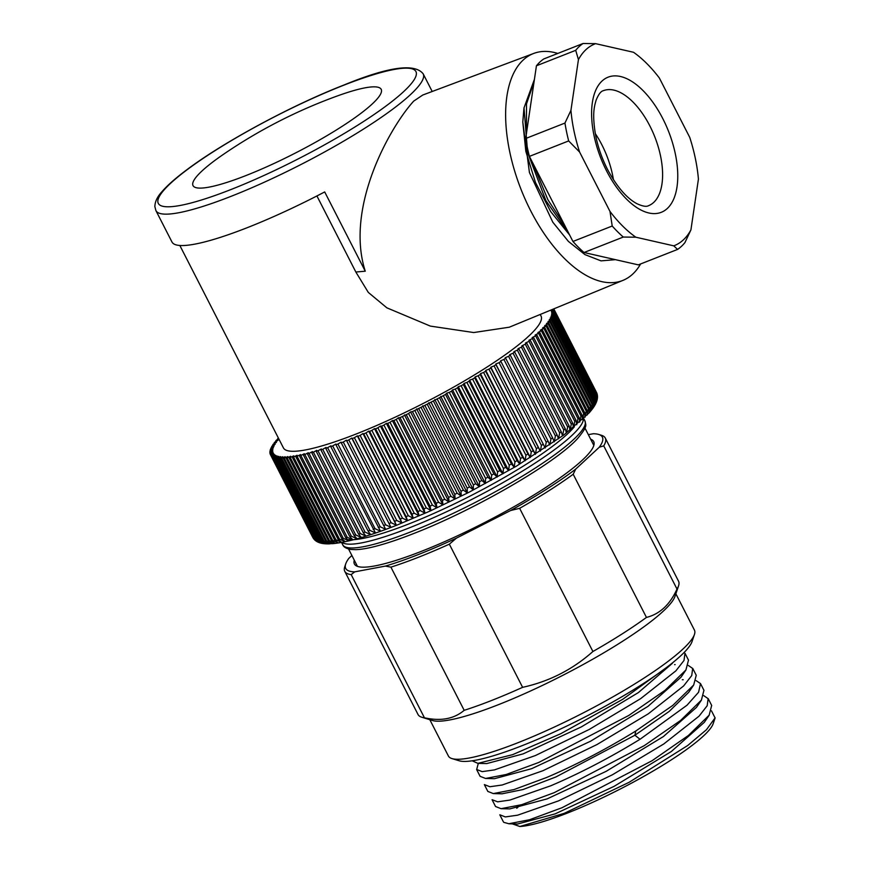 <?xml version="1.0" encoding="UTF-8"?>
<svg xmlns="http://www.w3.org/2000/svg" width="870" height="870" viewBox="0 0 870 870"><rect width="100%" height="100%" fill="white"/><g stroke="black" fill="none" stroke-linecap="round" stroke-linejoin="round"><path stroke-width="1.3" d="M590.665 439.209A134.393 22.413 -27.1 0 1 593.699 441.558A134.393 22.413 -27.1 0 1 542.227 489.766A134.393 22.413 -27.1 0 1 422.004 551.101A134.393 22.413 152.9 0 1 354.405 564.01A134.393 22.413 152.9 0 1 354.275 560.171M588.337 434.663L593.362 433.728A144.148 24.045 152.9 0 1 598.68 434.445A144.148 24.045 152.9 0 1 599.289 447.213L575.701 469.104A144.148 24.045 152.9 0 1 510.636 510.516L456.391 538.16L449.344 544.163A146.323 24.404 152.9 0 1 390.913 567.142L385.399 566.087L354.742 571.851A144.148 24.045 152.9 0 1 345.727 563.89A144.148 24.045 152.9 0 1 348.816 558.355L351.882 555.506M385.399 566.087A144.148 24.045 -27.1 0 0 456.391 538.16M354.742 571.851L351.175 574.602A146.323 24.404 152.9 0 1 344.77 571.34A146.323 24.404 152.9 0 1 344.77 566.707L345.727 563.89M449.344 544.163L522.609 687.333A146.323 24.404 152.9 0 1 491.626 700.47A146.323 24.404 152.9 0 1 464.178 710.322C454.064 718.924 440.818 721.404 424.44 717.783L351.175 574.602M464.178 710.322L390.913 567.142M424.44 717.783A146.323 24.404 152.9 0 1 421.798 717.239A146.323 24.404 152.9 0 1 418.035 714.52L344.77 571.34M598.68 434.445L601.518 435.315A146.323 24.404 152.9 0 1 605.281 438.034L678.546 581.214A146.323 24.404 152.9 0 1 678.557 585.847L674.968 596.428A138.189 23.055 152.9 0 1 498.423 704.678A138.189 23.055 152.9 0 1 432.477 720.512L421.798 717.239M675.859 593.797L694.434 630.097A138.189 23.055 152.9 0 1 694.434 634.48A138.189 23.055 152.9 0 1 517.9 742.741A138.189 23.055 152.9 0 1 451.943 758.575A138.189 23.055 152.9 0 1 448.398 756.008L429.823 719.697M694.434 634.48L692.052 641.538A132.773 22.141 152.9 0 1 522.435 745.546A132.773 22.141 152.9 0 1 459.066 760.761L451.943 758.575M575.701 469.104L573.189 474.248A146.323 24.404 152.9 0 1 519.64 508.33L510.636 510.516M605.281 438.034A146.323 24.404 152.9 0 1 603.747 445.875L599.289 447.213M573.189 474.248L646.453 617.417A146.323 24.404 152.9 0 1 592.905 651.51L519.64 508.33M678.557 585.847A146.323 24.404 152.9 0 1 677.012 589.055L603.747 445.875M666.257 667.714L622.692 699.328L560.758 733.714L512.647 754.66L477.858 763.36L472.16 760.793M684.962 653.392L684.005 660.482L675.87 670.857L640.57 698.697L589.218 729.462L535.311 755.584L494.432 769.906L482.165 771.636L476.684 769.493L478.185 763.827M480.196 776.355L485.58 778.465L506.209 774.485L538.813 762.435L628.76 715.466L665.115 690.247L685.93 669.954L688.464 660.221M487.929 791.461L493.312 793.581L513.942 789.59L546.534 777.53C576.157 764.882 605.911 749.375 635.796 731.007L672.749 705.439L693.694 685.005L696.239 675.305M688.333 665.463L692.683 668.475L691.726 675.566L683.602 685.962L648.302 713.813L596.95 744.568L543.032 770.679L502.153 785.001L489.897 786.741L484.427 784.62M499.804 814.831L503.251 821.574A119.223 19.89 152.9 0 0 503.817 822.367L508.906 823.738L529.58 819.736L561.998 807.741L652.043 760.728L688.409 735.476L709.159 715.173L711.649 705.537M495.661 806.555L501.033 808.676L521.674 804.696L554.266 792.646L644.279 745.633L680.644 720.414L701.405 700.1L703.906 690.421M517.824 823.955L555.136 813.874L614.068 786.36L671.314 751.528L704.047 722.568M510.037 808.828L547.176 798.867L606.151 771.342L663.429 736.531L696.381 707.462M502.229 793.766L523 789.547L555.919 776.953L634.893 735.237L635.796 731.007M517.889 807.338L516.704 808.208M715.14 717.87L713.139 723.775A113.807 18.988 152.9 0 1 629.782 784.055A113.807 18.988 152.9 0 1 519.825 826.5L512.31 823.868M703.776 695.663L708.136 698.675L707.179 705.755L699.056 716.151L663.745 743.991L612.415 774.779L558.486 800.889L517.596 815.19L505.339 816.93L499.88 814.809M696.098 680.601L700.491 683.581L698.588 692.237L687.006 705.222L640.026 739.272C610.131 757.607 580.377 773.115 550.764 785.784L509.874 800.085L497.618 801.825L492.148 799.704M634.893 735.226L669.139 711.464L688.67 692.368L693.673 685.049M485.612 778.465L494.454 778.693L531.635 768.688L590.621 741.186L647.998 706.364L680.949 677.262L685.941 669.965M477.858 763.36L486.711 763.588L523.24 753.844L581.28 726.939L638.373 692.585L672.379 663.332M519.836 826.5L564.217 813.341L629.13 782.293L687.615 745.568L706.462 729.712L715.064 717.902L711.486 710.844M522.609 687.333C549.166 681.514 572.601 669.574 592.905 651.51M646.453 617.417C659.775 614.089 669.954 604.628 677.012 589.055M574.352 426.789A132.773 22.141 152.9 0 1 408.998 523.881A132.773 22.141 -27.1 0 1 352.818 539.726M348.294 539.617A132.773 22.141 -27.1 0 0 350.501 539.759M278.781 438.828L276.399 440.155A159.33 26.578 -27.1 0 0 275.714 440.959L277.976 440.394L274.67 442.254A159.33 26.578 -27.1 0 0 274.083 443.015L276.453 442.373L273.202 444.233A159.33 26.578 -27.1 0 0 272.712 444.951L275.203 444.233L271.995 446.103A159.33 26.578 -27.1 0 0 271.614 446.778L274.202 445.984L271.059 447.843A159.33 26.578 -27.1 0 0 270.777 448.474L273.463 447.604L270.396 449.464A159.33 26.578 -27.1 0 0 270.211 450.04L272.995 449.105L270.005 450.954A159.33 26.578 -27.1 0 0 269.917 451.486L272.788 450.475L269.874 452.313A159.33 26.578 -27.1 0 0 269.896 452.791L272.854 451.726L270.015 453.542A159.33 26.578 -27.1 0 0 270.146 453.966L270.472 454.608A159.33 26.578 -27.1 0 0 270.668 455.01L273.767 453.803L271.125 455.586A159.33 26.578 -27.1 0 0 271.451 455.902L274.615 454.64L272.082 456.391A159.33 26.578 -27.1 0 0 272.506 456.663L275.736 455.336L273.3 457.065A159.33 26.578 -27.1 0 0 273.822 457.283L277.106 455.902L274.789 457.587A159.33 26.578 -27.1 0 0 275.409 457.75L278.737 456.315L276.529 457.968A159.33 26.578 -27.1 0 0 277.258 458.077L280.629 456.598L278.541 458.207A159.33 26.578 -27.1 0 0 279.357 458.262L282.761 456.728L280.792 458.305A159.33 26.578 -27.1 0 0 281.717 458.294L285.142 456.728L283.305 458.251A159.33 26.578 -27.1 0 0 284.316 458.196L287.774 456.576L286.067 458.055A159.33 26.578 -27.1 0 0 287.165 457.935L290.634 456.282L289.058 457.707A159.33 26.578 -27.1 0 0 290.254 457.544L293.723 455.847L292.287 457.218A159.33 26.578 -27.1 0 0 293.571 457L297.051 455.271L295.746 456.587A159.33 26.578 -27.1 0 0 297.105 456.315L300.585 454.564L299.432 455.815A159.33 26.578 -27.1 0 0 300.868 455.488L304.337 453.716L303.325 454.901A159.33 26.578 -27.1 0 0 304.848 454.531L308.295 452.726L307.425 453.857A159.33 26.578 -27.1 0 0 309.024 453.422L312.45 451.595L311.732 452.661A159.33 26.578 -27.1 0 0 313.396 452.182L316.789 450.345L316.223 451.345A159.33 26.578 -27.1 0 0 317.963 450.812L321.313 448.963L320.899 449.888A159.33 26.578 -27.1 0 0 322.705 449.301L326.011 447.441L325.75 448.3A159.33 26.578 -27.1 0 0 327.62 447.669L330.872 445.81L330.763 446.593A159.33 26.578 -27.1 0 0 332.688 445.918L335.896 444.048L335.929 444.755A159.33 26.578 -27.1 0 0 337.919 444.037L341.062 442.167L341.247 442.808A159.33 26.578 -27.1 0 0 343.28 442.036L346.358 440.176L346.695 440.731A159.33 26.578 -27.1 0 0 348.783 439.926L351.774 438.078L352.274 438.556A159.33 26.578 -27.1 0 0 354.394 437.708L357.32 435.87L357.962 436.262A159.33 26.578 -27.1 0 0 360.126 435.381L362.964 433.554L363.747 433.869A159.33 26.578 -27.1 0 0 365.955 432.945L368.695 431.139L369.63 431.379A159.33 26.578 -27.1 0 0 371.871 430.422L374.513 428.638L375.601 428.801A159.33 26.578 -27.1 0 0 377.863 427.801L380.407 426.05L381.636 426.126A159.33 26.578 -27.1 0 0 383.92 425.093L386.367 423.375L387.726 423.364A159.33 26.578 -27.1 0 0 390.032 422.309L392.359 420.612L393.871 420.525A159.33 26.578 -27.1 0 0 396.187 419.438L398.406 417.785L400.048 417.622A159.33 26.578 -27.1 0 0 402.375 416.502L406.246 414.642A159.33 26.578 -27.1 0 0 408.574 413.5L410.553 411.923L412.456 411.597A159.33 26.578 -27.1 0 0 414.783 410.444L418.666 408.498A159.33 26.578 -27.1 0 0 420.993 407.323L424.854 405.355A159.33 26.578 -27.1 0 0 427.181 404.158L431.031 402.157A159.33 26.578 -27.1 0 0 433.347 400.95L437.164 398.928A159.33 26.578 -27.1 0 0 439.47 397.71L443.254 395.665A159.33 26.578 -27.1 0 0 445.538 394.436L446.691 393.175L449.29 392.381A159.33 26.578 -27.1 0 0 451.541 391.141L452.552 389.934L455.249 389.075A159.33 26.578 -27.1 0 0 457.468 387.824L458.338 386.693L461.122 385.747A159.33 26.578 -27.1 0 0 463.308 384.496L464.036 383.431L466.907 382.419A159.33 26.578 -27.1 0 0 469.06 381.169L469.637 380.168L472.595 379.092A159.33 26.578 -27.1 0 0 474.694 377.841L475.118 376.906L478.152 375.764A159.33 26.578 -27.1 0 0 480.218 374.513L480.49 373.654L483.6 372.447A159.33 26.578 -27.1 0 0 485.612 371.207L485.732 370.424L488.896 369.152A159.33 26.578 -27.1 0 0 490.854 367.923L490.832 367.216L494.062 365.889A159.33 26.578 -27.1 0 0 495.965 364.66L495.78 364.03L499.065 362.649A159.33 26.578 -27.1 0 0 500.902 361.441L500.565 360.876L503.904 359.44A159.33 26.578 -27.1 0 0 505.677 358.244L505.187 357.766L508.558 356.287A159.33 26.578 -27.1 0 0 510.266 355.101L509.635 354.71L513.039 353.176A159.33 26.578 -27.1 0 0 514.681 352.013L513.898 351.697L517.324 350.121A159.33 26.578 -27.1 0 0 518.89 348.979L517.965 348.739L521.413 347.119A159.33 26.578 -27.1 0 0 522.903 346.01L521.826 345.847L525.295 344.194A159.33 26.578 -27.1 0 0 526.698 343.106L525.48 343.03L528.96 341.334A159.33 26.578 -27.1 0 0 530.287 340.279L528.927 340.279L532.407 338.55A159.33 26.578 -27.1 0 0 533.636 337.527L532.146 337.614L535.615 335.853A159.33 26.578 -27.1 0 0 536.768 334.863L535.126 335.026L538.595 333.243A159.33 26.578 -27.1 0 0 539.65 332.286L537.888 332.536L541.336 330.73A159.33 26.578 -27.1 0 0 542.304 329.806L540.4 330.132L543.826 328.305A159.33 26.578 -27.1 0 0 544.696 327.424L542.673 327.827L546.066 325.989A159.33 26.578 -27.1 0 0 546.849 325.141L544.707 325.63L548.056 323.781A159.33 26.578 -27.1 0 0 548.731 322.977L546.48 323.542L549.786 321.683A159.33 26.578 -27.1 0 0 550.362 320.921L547.991 321.563L551.254 319.692A159.33 26.578 -27.1 0 0 551.732 318.975L549.253 319.692L552.45 317.833A159.33 26.578 -27.1 0 0 552.831 317.158L550.242 317.952L553.385 316.082A159.33 26.578 -27.1 0 0 553.668 315.462L550.982 316.321L554.049 314.462A159.33 26.578 -27.1 0 0 554.233 313.885L551.449 314.82L554.451 312.972A159.33 26.578 -27.1 0 0 554.527 312.45L551.656 313.45L554.571 311.612A159.33 26.578 -27.1 0 0 554.549 311.134L551.602 312.21L554.429 310.383A159.33 26.578 -27.1 0 0 554.299 309.959L551.275 311.101L554.016 309.296L596.635 392.685M596.95 393.403L596.657 392.729A159.33 26.578 152.9 0 1 596.787 393.153L597.342 395.1M597.462 395.785L596.907 393.903A159.33 26.578 152.9 0 1 596.929 394.382L597.472 397.514M597.44 398.079L596.885 395.208A159.33 26.578 152.9 0 1 596.798 395.741L597.125 399.808M597.027 400.254L596.592 396.655A159.33 26.578 152.9 0 1 596.407 397.231L596.526 401.788L597.081 400.037M596.32 402.321L596.026 398.221A159.33 26.578 152.9 0 1 595.743 398.851L596.222 401.973L595.569 403.963L596.396 402.136M594.83 405.072L595.189 399.928A159.33 26.578 152.9 0 1 594.808 400.591L593.829 406.823L594.09 401.744A159.33 26.578 152.9 0 1 593.601 402.462L592.579 408.683L592.72 403.68A159.33 26.578 152.9 0 1 592.133 404.441L591.056 410.662L591.089 405.746A159.33 26.578 152.9 0 1 590.404 406.551L589.284 412.761L589.197 407.91A159.33 26.578 152.9 0 1 588.424 408.759L587.261 414.957L587.054 410.194A159.33 26.578 152.9 0 1 586.184 411.075L584.988 417.263L584.651 412.576A159.33 26.578 152.9 0 1 583.683 413.489L582.476 419.655L582.008 415.055A159.33 26.578 152.9 0 1 580.953 416.012L579.714 422.157L579.115 417.633A159.33 26.578 152.9 0 1 577.974 418.622L576.723 424.734L575.994 420.297A159.33 26.578 152.9 0 1 574.755 421.319L573.504 427.409L572.634 423.048A159.33 26.578 152.9 0 1 571.318 424.103L570.067 430.15L569.056 425.876A159.33 26.578 152.9 0 1 567.653 426.952L566.413 432.977L565.25 428.779A159.33 26.578 152.9 0 1 563.771 429.889L562.542 435.87L561.248 431.748A159.33 26.578 152.9 0 1 559.682 432.879L558.475 438.817L557.028 434.782A159.33 26.578 152.9 0 1 555.397 435.935L554.223 441.829L552.624 437.871A159.33 26.578 152.9 0 1 550.917 439.046L549.775 444.896L548.024 441.014A159.33 26.578 152.9 0 1 546.251 442.21L545.153 448.006L543.261 444.2A159.33 26.578 152.9 0 1 541.412 445.418L540.368 451.149L538.312 447.43A159.33 26.578 152.9 0 1 536.409 448.648L535.409 454.336L533.212 450.693A159.33 26.578 152.9 0 1 531.255 451.921L530.319 457.544L527.959 453.977A159.33 26.578 152.9 0 1 525.948 455.217L525.078 460.785L522.576 457.283A159.33 26.578 152.9 0 1 520.51 458.533L519.705 464.036L517.052 460.6A159.33 26.578 152.9 0 1 514.942 461.861L514.213 467.288L511.419 463.938A159.33 26.578 152.9 0 1 509.265 465.189L508.624 470.55L505.666 467.266A159.33 26.578 152.9 0 1 503.48 468.517L502.925 473.813L499.826 470.594A159.33 26.578 152.9 0 1 497.596 471.834L497.14 477.064L493.888 473.9A159.33 26.578 152.9 0 1 491.637 475.15L491.278 480.305L487.885 477.195A159.33 26.578 152.9 0 1 485.612 478.435L485.351 483.513L481.817 480.468A159.33 26.578 152.9 0 1 479.522 481.697L479.37 486.7L475.694 483.72A159.33 26.578 152.9 0 1 473.389 484.927L473.345 489.853L469.539 486.928A159.33 26.578 152.9 0 1 467.212 488.124L467.288 492.964L463.351 490.093A159.33 26.578 152.9 0 1 461.013 491.267L461.22 496.041L457.141 493.203A159.33 26.578 152.9 0 1 454.803 494.367L455.13 499.054L450.932 496.27A159.33 26.578 152.9 0 1 448.594 497.401L449.05 502.012L444.733 499.271A159.33 26.578 152.9 0 1 442.395 500.38L442.993 504.915L438.545 502.207A159.33 26.578 152.9 0 1 436.218 503.295L436.947 507.743L432.39 505.068A159.33 26.578 152.9 0 1 430.084 506.133L430.944 510.494L426.278 507.862A159.33 26.578 152.9 0 1 423.994 508.885L424.995 513.169L420.221 510.57A159.33 26.578 152.9 0 1 417.959 511.56L419.101 515.769L414.229 513.191A159.33 26.578 152.9 0 1 411.988 514.148L413.283 518.27L408.313 515.714A159.33 26.578 152.9 0 1 406.105 516.639L407.541 520.684L402.484 518.139A159.33 26.578 152.9 0 1 400.309 519.031L401.907 522.99L396.753 520.467A159.33 26.578 152.9 0 1 394.621 521.326L396.361 525.208L391.13 522.696L348.783 439.926M278.346 437.98A159.33 26.578 -27.1 0 0 277.606 438.784L277.878 439.328M278.639 438.545L277.606 438.784M270.668 455.01L313.015 537.769A159.33 26.578 -27.1 0 1 312.787 537.399L270.44 454.629L273.18 452.835L270.146 453.966M554.016 309.296A159.33 26.578 -27.1 0 0 553.788 308.926L552.363 309.481M179.84 245.47L283.413 447.876A144.692 24.132 152.9 0 0 356.189 433.989A144.692 24.132 152.9 0 0 526.818 337.875L528.634 336.168M540.226 314.472L541.031 316.049A144.692 24.132 152.9 0 1 528.721 336.135M554.299 309.959L596.657 392.729M554.429 310.383L596.787 393.153M554.549 311.134L596.907 393.903M554.571 311.612L596.929 394.382M554.527 312.45L596.885 395.208M554.451 312.972L596.798 395.741M554.233 313.885L596.592 396.655M554.049 314.462L596.407 397.231M553.668 315.462L596.026 398.221M553.385 316.082L595.743 398.851M552.831 317.158L595.189 399.928M552.45 317.833L594.808 400.591M551.732 318.975L594.09 401.744M551.254 319.692L593.601 402.462M550.362 320.921L592.72 403.68M549.786 321.683L592.133 404.441M548.731 322.977L591.089 405.746M548.056 323.781L590.404 406.551M546.849 325.141L589.197 407.91M546.066 325.989L588.424 408.759M544.696 327.424L587.054 410.194M543.826 328.305L586.184 411.075M542.304 329.806L584.651 412.576M541.336 330.73L583.683 413.489M539.65 332.286L582.008 415.055M538.595 333.243L580.953 416.012M536.768 334.863L579.115 417.633M535.615 335.853L577.974 418.622M533.636 337.527L575.994 420.297M532.407 338.55L574.755 421.319M530.287 340.279L572.634 423.048M528.96 341.334L571.318 424.103M526.698 343.106L569.056 425.876M525.295 344.194L567.653 426.952M522.903 346.01L565.25 428.779M521.413 347.119L563.771 429.889M518.89 348.979L561.248 431.748M517.324 350.121L559.682 432.879M514.681 352.013L557.028 434.782M513.039 353.176L555.397 435.935M510.266 355.101L552.624 437.871M508.558 356.287L550.917 439.046M505.677 358.244L548.024 441.014M503.904 359.44L546.251 442.21M500.902 361.441L543.261 444.2M499.065 362.649L541.412 445.418M495.78 364.03L540.368 451.149M495.965 364.66L538.312 447.43M494.062 365.889L536.409 448.648M490.832 367.216L535.409 454.336M490.854 367.923L533.212 450.693M488.896 369.152L531.255 451.921M485.732 370.424L530.319 457.544M485.612 371.207L527.959 453.977M483.6 372.447L525.948 455.217M480.49 373.654L525.078 460.785M480.218 374.513L522.576 457.283M478.152 375.764L520.51 458.533M475.118 376.906L519.705 464.036M474.694 377.841L517.052 460.6M472.595 379.092L514.942 461.861M469.637 380.168L514.213 467.288M469.06 381.169L511.419 463.938M466.907 382.419L509.265 465.189M464.036 383.431L508.624 470.55M463.308 384.496L505.666 467.266M461.122 385.747L503.48 468.517M458.338 386.693L502.925 473.813M457.468 387.824L499.826 470.594M455.249 389.075L497.596 471.834M452.552 389.934L497.14 477.064M451.541 391.141L493.888 473.9M449.29 392.381L491.637 475.15M446.691 393.175L491.278 480.305M445.538 394.436L487.885 477.195M443.254 395.665L485.612 478.435M440.764 396.394L485.351 483.513M439.47 397.71L481.817 480.468M437.164 398.928L479.522 481.697M434.782 399.58L479.37 486.7M433.347 400.95L475.694 483.72M431.031 402.157L473.389 484.927M428.769 402.734L473.345 489.853M427.181 404.158L469.539 486.928M424.854 405.355L467.212 488.124M422.711 405.844L467.288 492.964M420.993 407.323L463.351 490.093M418.666 408.498L461.013 491.267M416.632 408.911L461.22 496.041M414.783 410.444L457.141 493.203M412.456 411.597L454.803 494.367M410.553 411.923L455.13 499.054M408.574 413.5L450.932 496.27M406.246 414.642L448.594 497.401M404.474 414.892L449.05 502.012M402.375 416.502L444.733 499.271M400.048 417.622L442.395 500.38M398.406 417.785L442.993 504.915M396.187 419.438L438.545 502.207M393.871 420.525L436.218 503.295M392.359 420.612L436.947 507.743M390.032 422.309L432.39 505.068M387.726 423.364L430.084 506.133M386.367 423.375L430.944 510.494M383.92 425.093L426.278 507.862M381.636 426.126L423.994 508.885M380.407 426.05L424.995 513.169M377.863 427.801L420.221 510.57M375.601 428.801L417.959 511.56M374.513 428.638L419.101 515.769M371.871 430.422L414.229 513.191M369.63 431.379L411.988 514.148M368.695 431.139L413.283 518.27M365.955 432.945L408.313 515.714M363.747 433.869L406.105 516.639M362.964 433.554L407.541 520.684M360.126 435.381L402.484 518.139M357.962 436.262L400.309 519.031M357.32 435.87L401.907 522.99M354.394 437.708L396.753 520.467M352.274 438.556L394.621 521.326M351.774 438.078L396.361 525.208M346.695 440.731L390.935 527.307L385.638 524.806L343.28 442.036M346.358 440.176L390.935 527.307M341.247 442.808L385.638 529.297L380.266 526.807L337.919 444.037M335.929 444.755L380.484 531.178L375.046 528.677L332.688 445.918M330.763 446.593L375.459 532.929L369.967 530.439L327.62 447.669M325.75 448.3L368.097 531.07L370.598 534.572L365.052 532.07L322.705 449.301M320.899 449.888L363.247 532.657L365.9 536.083L360.31 533.582L317.963 450.812M316.223 451.345L358.57 534.104L361.376 537.475L355.754 534.952L313.396 452.182M311.732 452.661L354.079 535.431L357.026 538.726L351.371 536.192L309.024 453.422M307.425 453.857L349.783 536.616L352.872 539.846L347.195 537.29L304.848 454.531M303.325 454.901L345.673 537.671L348.924 540.835L343.226 538.258L300.868 455.488M299.432 455.815L341.779 538.584L345.172 541.684L339.463 539.085L297.105 456.315M295.746 456.587L338.104 539.356L341.627 542.401L335.918 539.77L293.571 457M292.287 457.218L334.646 539.987L338.31 542.978L332.601 540.313L290.254 457.544M289.058 457.707L331.416 540.477L335.222 543.413L329.512 540.705L287.165 457.935M286.067 458.055L328.414 540.814L332.351 543.696L326.674 540.955L284.316 458.196M283.305 458.251L325.663 541.02L329.73 543.848L324.064 541.064L281.717 458.294M280.792 458.305L323.151 541.064L327.348 543.859L321.715 541.031L279.357 458.262M278.541 458.207L320.889 540.977L325.206 543.717L319.605 540.846L277.258 458.077M276.529 457.968L318.888 540.738L322.226 543.435M275.409 457.75L317.767 540.52L319.54 542.467L321.748 543.337L319.888 542.869M274.789 457.587L317.137 540.357L320.084 542.923M273.822 457.283L316.18 540.042L319.475 542.728L317.822 542.064M273.3 457.065L315.647 539.835L318.039 542.162M272.506 456.663L314.864 539.433L317.583 541.934M272.082 456.391L314.429 539.161L316.082 541.064M271.451 455.902L313.809 538.671L315.592 540.683M271.125 455.586L314.298 539.52M313.831 538.943L313.015 537.769M269.896 452.791L270.222 453.422M269.917 451.486L270.233 452.096M270.211 450.04L270.516 450.638M270.777 448.474L271.081 449.05M271.614 446.778L271.908 447.343M272.712 444.951L273.006 445.516M274.083 443.015L274.365 443.569M275.714 440.959L275.997 441.503M526.818 337.875L528.699 336.081M316.919 195.967L355.841 272.016L368.314 292.44L386.867 307.828L430.346 326.098L473.726 332.547L509.287 327.207L623.05 280.336A121.93 61.139 -111.5 0 1 525.861 200.774A121.93 61.139 -111.5 0 1 523.196 60.03A121.93 61.139 -111.5 0 1 533.788 53.407A121.93 61.139 -111.5 0 1 557.8 53.44M355.841 272.016L365.259 271.212L324.695 191.933A150.118 25.034 152.9 0 1 247.471 227.592A150.118 25.034 -27.1 0 1 171.977 242.001L155.915 210.616A150.118 25.034 -27.1 0 0 231.409 196.196A150.118 25.034 152.9 0 0 365.694 127.683A150.118 25.034 152.9 0 0 423.179 73.841L432.205 91.491M533.788 53.407L422.766 95.026L413.696 101.116C389.499 127.694 344.901 207.68 365.259 271.212M640.614 263.958A121.93 61.139 -111.5 0 1 632.729 274.083A121.93 61.139 -111.5 0 1 623.05 280.336M337.897 95.754A105.672 17.628 152.9 0 1 369.598 106.336A105.672 17.628 152.9 0 1 246.188 175.468A105.672 17.628 -27.1 0 1 223.568 154.262A507.243 507.243 0 0 1 337.897 95.754M615.449 259.662L601.039 260.869L584.934 254.605L568.425 241.425L552.787 222.176L529.428 172.51L522.794 122.072L523.979 107.847M534.43 79.333L524.012 107.88L527.622 152.544L545.86 200.568L568.795 233.367M599.049 255.932L612.045 258.89M569.622 234.987L550.677 211.595L535.485 182.548L525.839 151.369L522.794 122.072M575.701 50.329A113.807 57.061 68.5 0 1 583.063 43.5L543.793 58.942A113.807 57.061 68.5 0 0 536.431 65.783L575.701 50.329L578.441 59.595L570.938 110.37A108.38 54.342 68.5 0 0 579.605 152.054L568.665 140.929L529.395 156.382L572.938 241.468A113.807 57.061 68.5 0 0 584.02 252.507L623.29 237.053A113.807 57.061 68.5 0 1 612.208 226.026L610 211.464L579.605 152.054M610 211.464A108.38 54.342 68.5 0 0 635.839 237.205L673.75 245.84L677.578 249.418L638.308 264.861L584.02 252.507M536.431 65.783L525.687 138.515A113.807 57.061 68.5 0 0 529.395 156.382M525.687 138.515L564.956 123.061L570.938 110.37M673.75 245.84A108.38 54.342 68.5 0 0 690.921 229.897L684.94 242.589A113.807 57.061 68.5 0 1 677.578 249.418M583.063 43.5L595.613 43.652L633.523 52.276A108.38 54.342 68.5 0 1 659.362 78.017L689.758 137.427A108.38 54.342 68.5 0 1 698.425 179.111L690.921 229.897M595.613 43.652A108.38 54.342 68.5 0 0 578.441 59.595M613.437 179.709A61.781 30.983 68.5 0 0 601.888 144.844A61.781 30.983 68.5 0 0 595.308 133.621M564.826 225.602L547.893 199.763L532.527 162.494M526.415 133.61L526.502 103.878L534.06 81.813M564.956 123.061A113.807 57.061 68.5 0 0 568.665 140.929M572.938 241.468L612.208 226.026M635.839 237.205L623.29 237.053M640.026 739.261L634.904 735.248M342.736 544.772C343.596 547.067 346.336 548.622 350.947 549.459L355.776 549.655C361.148 549.481 367.977 548.307 376.264 546.142C386.922 543.348 399.363 539.161 413.598 533.571C474.052 510.19 555.299 463.308 577.484 438.654C588.762 425.125 585.51 425.212 584.923 420.841A136.024 22.685 152.9 0 1 532.831 469.637A136.024 22.685 152.9 0 1 411.151 531.711A136.024 22.685 -27.1 0 1 342.736 544.772L341.54 542.434M583.411 418.807A136.024 22.685 152.9 0 1 409.204 527.905A136.024 22.685 -27.1 0 1 341.975 542.358M389.053 523.501A159.33 26.578 -27.1 0 0 391.13 522.696M383.605 525.567A159.33 26.578 -27.1 0 0 385.638 524.806M378.287 527.524A159.33 26.578 -27.1 0 0 380.266 526.807M373.121 529.362A159.33 26.578 -27.1 0 0 375.046 528.677M368.097 531.07A159.33 26.578 -27.1 0 0 369.967 530.439M363.247 532.657A159.33 26.578 -27.1 0 0 365.052 532.07M358.57 534.104A159.33 26.578 -27.1 0 0 360.31 533.582M354.079 535.431A159.33 26.578 -27.1 0 0 355.754 534.952M349.783 536.616A159.33 26.578 -27.1 0 0 351.371 536.192M345.673 537.671A159.33 26.578 -27.1 0 0 347.195 537.29M341.779 538.584A159.33 26.578 -27.1 0 0 343.226 538.258M338.104 539.356A159.33 26.578 -27.1 0 0 339.463 539.085M334.646 539.987A159.33 26.578 -27.1 0 0 335.918 539.77M331.416 540.477A159.33 26.578 -27.1 0 0 332.601 540.313M328.414 540.814A159.33 26.578 -27.1 0 0 329.512 540.705M325.663 541.02A159.33 26.578 -27.1 0 0 326.674 540.955M323.151 541.064A159.33 26.578 -27.1 0 0 324.064 541.064M320.889 540.977A159.33 26.578 -27.1 0 0 321.715 541.031M318.888 540.738A159.33 26.578 -27.1 0 0 319.605 540.846M317.137 540.357A159.33 26.578 -27.1 0 0 317.767 540.52M343.15 85.456A144.692 24.132 -27.1 0 0 170.607 183.298A144.692 24.132 -27.1 0 0 231.072 189.486A144.692 24.132 152.9 0 0 403.615 91.644A144.692 24.132 152.9 0 0 343.15 85.456M606.553 170.846A72.623 36.409 -111.5 0 1 602.062 81.008A72.623 36.409 -111.5 0 1 662.809 118.635A72.623 36.409 -111.5 0 1 667.301 208.485A72.623 36.409 -111.5 0 1 606.553 170.846M649.879 125.965A61.781 30.983 -111.5 0 1 648.574 205.668C646.486 206.94 642.625 206.299 636.981 203.721C626.694 198.251 616.863 186.789 607.477 169.345C601.855 158.264 597.886 146.856 595.58 135.122C592.1 114.242 594.166 106.727 596.189 99.996C598.56 94.275 600.942 91.165 603.345 90.687A61.781 30.983 -111.5 0 1 649.879 125.965M688.529 660.199L685.027 653.348M480.131 776.377L476.619 769.526M696.261 675.305L692.759 668.454M709.191 715.183L704.189 722.513M501.055 808.676L509.918 808.904M701.427 700.122L696.424 707.44M493.312 793.581L502.186 793.81M517.693 824.01L508.83 823.781M711.714 705.505L708.213 698.654M703.993 690.399L700.491 683.559M487.852 791.472L484.351 784.62M495.585 806.577L492.072 799.726M682.308 679.72L683.222 679.742M674.587 664.615L675.131 664.626M593.829 445.396L584.944 428.029M357.439 566.359L348.555 548.992M584.923 420.841L583.726 418.503M326.685 543.87L324.369 543.728C338.952 544.642 363.149 538.443 396.959 525.11L429.9 511.136L468.832 492.366L516.193 466.298L563.967 434.913L589.284 412.761M589.316 412.717L592.818 408.389M596.918 393.327L597.255 394.469M597.44 395.589L597.505 397.046M597.462 397.851L597.211 399.471M595.439 404.213L594.351 406.105M594.243 406.279L592.894 408.28M396.959 525.11C368.913 536.116 347.358 542.325 332.296 543.706M326.837 543.88L329.48 543.87M324.129 543.706L322.063 543.402M317.224 541.76L315.908 540.944M315.157 540.357L314.19 539.411M313.385 538.389L312.841 537.486M155.915 210.616L154.86 206.625C154.99 201.666 157.307 196.74 161.809 191.846C167.29 185.462 175.62 178.111 186.789 169.791C223.438 142.147 291.472 105.455 343.596 85.162C388.172 66.794 414.696 63.021 423.179 73.841"/></g></svg>
